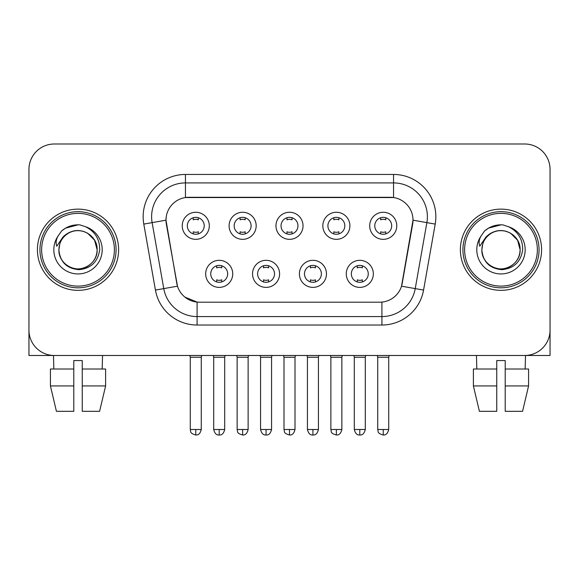 <?xml version="1.0" encoding="UTF-8"?>
<svg xmlns="http://www.w3.org/2000/svg" width="579" height="579" viewBox="0 0 579 579"><rect width="100%" height="100%" fill="white"/><g stroke="black" fill="none" stroke-linecap="round" stroke-linejoin="round"><path stroke-width="0.87" d="M279.599 273.853A13.534 13.534 0 0 1 266.065 287.387A13.534 13.534 0 0 1 252.531 273.853A13.534 13.534 0 0 1 266.065 260.318A13.534 13.534 0 0 1 279.599 273.853M257.612 273.853A8.461 8.461 0 0 0 266.065 282.306A8.461 8.461 0 0 0 274.526 273.853A8.461 8.461 0 0 0 266.065 265.392A8.461 8.461 0 0 0 257.612 273.853M326.469 273.853A13.534 13.534 0 0 1 312.935 287.387A13.534 13.534 0 0 1 299.401 273.853A13.534 13.534 0 0 1 312.935 260.318A13.534 13.534 0 0 1 326.469 273.853M304.474 273.853A8.461 8.461 0 0 0 312.935 282.306A8.461 8.461 0 0 0 321.388 273.853A8.461 8.461 0 0 0 312.935 265.392A8.461 8.461 0 0 0 304.474 273.853M373.332 273.853A13.534 13.534 0 0 1 359.798 287.387A13.534 13.534 0 0 1 346.264 273.853A13.534 13.534 0 0 1 359.798 260.318A13.534 13.534 0 0 1 373.332 273.853M351.337 273.853A8.461 8.461 0 0 0 359.798 282.306A8.461 8.461 0 0 0 368.258 273.853A8.461 8.461 0 0 0 359.798 265.392A8.461 8.461 0 0 0 351.337 273.853M232.736 273.853A13.534 13.534 0 0 1 219.202 287.387A13.534 13.534 0 0 1 205.668 273.853A13.534 13.534 0 0 1 219.202 260.318A13.534 13.534 0 0 1 232.736 273.853M210.742 273.853A8.461 8.461 0 0 0 219.202 282.306A8.461 8.461 0 0 0 227.663 273.853A8.461 8.461 0 0 0 219.202 265.392A8.461 8.461 0 0 0 210.742 273.853M256.171 225.803A13.534 13.534 0 0 1 242.637 239.337A13.534 13.534 0 0 1 229.103 225.803A13.534 13.534 0 0 1 242.637 212.269A13.534 13.534 0 0 1 256.171 225.803M234.177 225.803A8.461 8.461 0 0 0 242.637 234.263A8.461 8.461 0 0 0 251.098 225.803A8.461 8.461 0 0 0 242.637 217.342A8.461 8.461 0 0 0 234.177 225.803M303.034 225.803A13.534 13.534 0 0 1 289.5 239.337A13.534 13.534 0 0 1 275.966 225.803A13.534 13.534 0 0 1 289.5 212.269A13.534 13.534 0 0 1 303.034 225.803M281.039 225.803A8.461 8.461 0 0 0 289.5 234.263A8.461 8.461 0 0 0 297.961 225.803A8.461 8.461 0 0 0 289.5 217.342A8.461 8.461 0 0 0 281.039 225.803M349.897 225.803A13.534 13.534 0 0 1 336.363 239.337A13.534 13.534 0 0 1 322.829 225.803A13.534 13.534 0 0 1 336.363 212.269A13.534 13.534 0 0 1 349.897 225.803M327.902 225.803A8.461 8.461 0 0 0 336.363 234.263A8.461 8.461 0 0 0 344.823 225.803A8.461 8.461 0 0 0 336.363 217.342A8.461 8.461 0 0 0 327.902 225.803M396.767 225.803A13.534 13.534 0 0 1 383.233 239.337A13.534 13.534 0 0 1 369.699 225.803A13.534 13.534 0 0 1 383.233 212.269A13.534 13.534 0 0 1 396.767 225.803M374.772 225.803A8.461 8.461 0 0 0 383.233 234.263A8.461 8.461 0 0 0 391.686 225.803A8.461 8.461 0 0 0 383.233 217.342A8.461 8.461 0 0 0 374.772 225.803M209.301 225.803A13.534 13.534 0 0 1 195.767 239.337A13.534 13.534 0 0 1 182.233 225.803A13.534 13.534 0 0 1 195.767 212.269A13.534 13.534 0 0 1 209.301 225.803M187.314 225.803A8.461 8.461 0 0 0 195.767 234.263A8.461 8.461 0 0 0 204.228 225.803A8.461 8.461 0 0 0 195.767 217.342A8.461 8.461 0 0 0 187.314 225.803M155.433 290.079L143.795 224.095A42.296 42.296 0 0 1 185.446 174.453L393.554 174.453A42.296 42.296 0 0 1 435.205 224.095L423.567 290.079A42.296 42.296 0 0 1 381.916 325.029L197.084 325.029A42.296 42.296 0 0 1 155.433 290.079L177.485 286.185L166.339 224.102A22.842 22.842 0 0 1 188.834 197.294L390.166 197.294A22.842 22.842 0 0 1 412.661 224.102L402.217 283.312A22.842 22.842 0 0 1 379.723 302.187L199.277 302.187A22.842 22.842 0 0 1 176.783 283.312L165.992 220.179L152.125 222.626A33.835 33.835 0 0 1 185.446 182.913L393.554 182.913A33.835 33.835 0 0 1 426.875 222.626L415.237 288.61A33.835 33.835 0 0 1 381.916 316.568L197.084 316.568A33.835 33.835 0 0 1 163.763 288.61L152.125 222.626A33.835 33.835 0 0 1 151.611 216.749M37.411 249.737A40.602 40.602 0 0 0 78.013 290.347A40.602 40.602 0 0 0 118.623 249.737A40.602 40.602 0 0 0 78.013 209.135A40.602 40.602 0 0 0 37.411 249.737A40.602 40.602 0 0 0 78.013 290.347A40.602 40.602 0 0 0 118.623 249.737A40.602 40.602 0 0 0 78.013 209.135A40.602 40.602 0 0 0 37.411 249.737M460.377 249.737A40.602 40.602 0 0 0 500.987 290.347A40.602 40.602 0 0 0 541.589 249.737A40.602 40.602 0 0 0 500.987 209.135A40.602 40.602 0 0 0 460.377 249.737A40.602 40.602 0 0 0 500.987 290.347A40.602 40.602 0 0 0 541.589 249.737A40.602 40.602 0 0 0 500.987 209.135A40.602 40.602 0 0 0 460.377 249.737M185.446 174.453L185.446 197.548L393.554 197.548L393.554 174.453M165.992 220.136L166.245 216.749M379.723 302.187L199.277 302.187M197.084 325.029L197.084 302.086L184.889 297.092M426.875 222.626L413.008 220.179L401.515 286.185L415.237 288.61L426.875 222.626L435.205 224.095M402.217 283.312L402.079 284.036M176.921 284.036L176.783 283.312M550.05 169.379A25.375 25.375 0 0 0 524.675 143.997L54.325 143.997A25.375 25.375 0 0 0 28.95 169.379L28.95 330.102A25.375 25.375 0 0 0 54.325 355.484L524.675 355.484A25.375 25.375 0 0 0 550.05 330.102L550.05 169.379L550.05 355.484L451.924 355.484M28.95 169.379L28.95 355.484L127.076 355.484M524.675 143.997L54.325 143.997M54.325 355.484L524.675 355.484M193.234 233.873L193.234 231.774A6.492 6.492 0 0 0 198.308 231.774L198.308 233.873M195.767 429.502L190.274 429.502C191.048 431.21 189.094 433.143 195.767 435.003L195.767 429.502L201.268 429.502L201.268 357.257L190.274 357.257L189.825 355.484M201.268 357.257L201.709 355.484M198.308 217.733L198.308 219.825A6.492 6.492 0 0 0 193.234 219.825L193.234 217.733M216.662 281.922L216.662 279.823A6.492 6.492 0 0 0 221.743 279.823L221.743 281.922M219.202 429.502L213.702 429.502C214.664 433.425 216.495 435.256 219.202 435.003L219.202 429.502L224.703 429.502L224.703 357.257L213.702 357.257L213.26 355.484M224.703 357.257L225.144 355.484M221.743 265.783L221.743 267.874A6.492 6.492 0 0 0 216.662 267.874L216.662 265.783M240.097 233.873L240.097 231.774A6.492 6.492 0 0 0 245.17 231.774L245.17 233.873M242.637 429.502L237.137 429.502C237.911 431.21 235.964 433.143 242.637 435.003L242.637 429.502L248.13 429.502L248.13 357.257L237.137 357.257L236.695 355.484M248.13 357.257L248.579 355.484M245.17 217.733L245.17 219.825A6.492 6.492 0 0 0 240.097 219.825L240.097 217.733M286.96 233.873L286.96 231.774A6.492 6.492 0 0 0 292.04 231.774L292.04 233.873M289.5 429.502L284 429.502C284.781 431.21 282.827 433.143 289.5 435.003L289.5 429.502L295.001 429.502L295.001 357.257L284 357.257L283.558 355.484M295.001 357.257L295.442 355.484M292.04 217.733L292.04 219.825A6.492 6.492 0 0 0 286.96 219.825L286.96 217.733M333.83 233.873L333.83 231.774A6.492 6.492 0 0 0 338.903 231.774L338.903 233.873M336.363 429.502L330.87 429.502C331.644 431.21 329.69 433.143 336.363 435.003L336.363 429.502L341.863 429.502L341.863 357.257L330.87 357.257L330.421 355.484M341.863 357.257L342.305 355.484M338.903 217.733L338.903 219.825A6.492 6.492 0 0 0 333.83 219.825L333.83 217.733M380.692 233.873L380.692 231.774A6.492 6.492 0 0 0 385.766 231.774L385.766 233.873M383.233 429.502L377.732 429.502C378.507 431.21 376.56 433.143 383.233 435.003L383.233 429.502L388.726 429.502L388.726 357.257L377.732 357.257L377.291 355.484M388.726 357.257L389.175 355.484M385.766 217.733L385.766 219.825A6.492 6.492 0 0 0 380.692 219.825L380.692 217.733M263.532 281.922L263.532 279.823A6.492 6.492 0 0 0 268.605 279.823L268.605 281.922M266.065 429.502L260.572 429.502C261.527 433.425 263.358 435.256 266.065 435.003L266.065 429.502L271.565 429.502L271.565 357.257L260.572 357.257L260.123 355.484M271.565 357.257L272.007 355.484M268.605 265.783L268.605 267.874A6.492 6.492 0 0 0 263.532 267.874L263.532 265.783M310.395 281.922L310.395 279.823A6.492 6.492 0 0 0 315.468 279.823L315.468 281.922M312.935 429.502L307.435 429.502C308.397 433.425 310.228 435.256 312.935 435.003L312.935 429.502L318.428 429.502L318.428 357.257L307.435 357.257L306.993 355.484M318.428 357.257L318.877 355.484M315.468 265.783L315.468 267.874A6.492 6.492 0 0 0 310.395 267.874L310.395 265.783M357.257 281.922L357.257 279.823A6.492 6.492 0 0 0 362.338 279.823L362.338 281.922M359.798 429.502L354.297 429.502C355.26 433.425 357.091 435.256 359.798 435.003L359.798 429.502L365.298 429.502L365.298 357.257L354.297 357.257L353.856 355.484M365.298 357.257L365.74 355.484M362.338 265.783L362.338 267.874A6.492 6.492 0 0 0 357.257 267.874L357.257 265.783M116.082 249.737A38.069 38.069 0 0 0 78.013 211.675A38.069 38.069 0 0 0 39.944 249.737A38.069 38.069 0 0 0 78.013 287.806A38.069 38.069 0 0 0 116.082 249.737M114.389 249.737A36.376 36.376 0 0 0 78.013 213.369A36.376 36.376 0 0 0 41.637 249.737A36.376 36.376 0 0 0 78.013 286.113A36.376 36.376 0 0 0 114.389 249.737M59.775 243.991L58.87 249.737C60.035 261.969 66.744 268.613 78.997 269.676C91.041 268.432 97.938 261.788 99.689 249.737C99.776 239.192 95.065 231.528 85.569 226.751L79.859 224.869C72.961 224.464 66.882 226.49 61.62 230.949L58.168 235.899C56.069 239.438 55.606 242.883 56.785 246.213L62.945 237.086C68.684 231.347 75.516 229.45 83.434 231.405A19.121 19.121 0 0 0 59.775 243.991L58.892 249.737C59.152 242.529 62.337 237.006 68.452 233.178C80.372 225.542 97.793 235.602 97.134 249.737C96.881 256.953 93.689 262.475 87.574 266.304C75.654 273.939 58.24 263.879 58.892 249.737C59.152 242.529 62.337 237.006 68.452 233.178C80.372 225.542 97.793 235.602 97.134 249.737C96.881 256.953 93.689 262.475 87.574 266.304C75.654 273.939 58.24 263.879 58.892 249.737L59.775 243.991M97.134 249.737C96.881 256.953 93.689 262.475 87.574 266.304C75.654 273.939 58.24 263.879 58.892 249.737C59.152 256.953 62.337 262.475 68.452 266.304C80.372 273.939 97.793 263.879 97.134 249.737L94.572 240.176L87.574 233.178L83.434 231.405L87.574 233.178L94.572 240.176L97.134 249.737L94.572 240.176L87.574 233.178L83.434 231.405L87.574 233.178L94.572 240.176L97.134 249.737L94.572 240.176L87.574 233.178L83.434 231.405L87.574 233.178L94.572 240.176L97.134 249.737L94.572 240.176L87.574 233.178L83.434 231.405L87.574 233.178L94.572 240.176L97.134 249.737C96.541 240.553 91.974 234.444 83.434 231.405M79.974 268.765L79.366 268.815M61.671 230.905L65.543 228.14L78.208 224.804L65.543 228.14L61.671 230.905L65.543 228.14L78.208 224.804L65.543 228.14L61.671 230.905L65.543 228.14L78.208 224.804L65.543 228.14L61.671 230.905L65.543 228.14L78.208 224.804L65.543 228.14L61.671 230.905L65.543 228.14L78.208 224.804L65.543 228.14L61.671 230.905L65.543 228.14L78.208 224.804L65.543 228.14L61.671 230.905L65.543 228.14L78.208 224.804M539.056 249.737A38.069 38.069 0 0 0 500.987 211.675A38.069 38.069 0 0 0 462.918 249.737A38.069 38.069 0 0 0 500.987 287.806A38.069 38.069 0 0 0 539.056 249.737M537.363 249.737A36.376 36.376 0 0 0 500.987 213.369A36.376 36.376 0 0 0 464.611 249.737A36.376 36.376 0 0 0 500.987 286.113A36.376 36.376 0 0 0 537.363 249.737M482.748 243.991L481.837 249.737C483.009 261.969 489.718 268.613 501.971 269.676C514.007 268.432 520.905 261.788 522.663 249.737C522.743 239.192 518.039 231.528 508.543 226.751L502.825 224.869C495.928 224.464 489.848 226.49 484.587 230.949L481.142 235.899C479.036 239.438 478.58 242.883 479.759 246.213L485.919 237.086C491.658 231.347 498.483 229.45 506.408 231.405A19.121 19.121 0 0 0 482.748 243.991L481.866 249.737C482.119 242.529 485.311 237.006 491.426 233.178C503.346 225.542 520.76 235.602 520.108 249.737C519.848 256.953 516.663 262.475 510.548 266.304C498.628 273.939 481.207 263.879 481.866 249.737C482.119 242.529 485.311 237.006 491.426 233.178C503.346 225.542 520.76 235.602 520.108 249.737C519.848 256.953 516.663 262.475 510.548 266.304C498.628 273.939 481.207 263.879 481.866 249.737C482.119 242.529 485.311 237.006 491.426 233.178C503.346 225.542 520.76 235.602 520.108 249.737C520.76 263.879 503.346 273.939 491.426 266.304C485.311 262.475 482.119 256.953 481.866 249.737C482.119 242.529 485.311 237.006 491.426 233.178C503.346 225.542 520.76 235.602 520.108 249.737C519.848 256.953 516.663 262.475 510.548 266.304C498.628 273.939 481.207 263.879 481.866 249.737C482.119 242.529 485.311 237.006 491.426 233.178C503.346 225.542 520.76 235.602 520.108 249.737C519.848 256.953 516.663 262.475 510.548 266.304C498.628 273.939 481.207 263.879 481.866 249.737L482.748 243.991M510.548 233.178L506.408 231.405L510.548 233.178L517.546 240.176L520.108 249.737C519.848 256.953 516.663 262.475 510.548 266.304C498.628 273.939 481.207 263.879 481.866 249.737C481.207 263.879 498.628 273.939 510.548 266.304C516.663 262.475 519.848 256.953 520.108 249.737C520.76 263.879 503.346 273.939 491.426 266.304C485.311 262.475 482.119 256.953 481.866 249.737M506.408 231.405L510.548 233.178L517.546 240.176L520.108 249.737L517.546 240.176L510.548 233.178L506.408 231.405L510.548 233.178L517.546 240.176L520.108 249.737C519.515 240.553 514.948 234.444 506.408 231.405M502.941 268.765L502.34 268.815M484.637 230.905L488.517 228.14L501.182 224.804L488.517 228.14L484.637 230.905L488.517 228.14L501.182 224.804L488.517 228.14L484.637 230.905L488.517 228.14L501.182 224.804L488.517 228.14L484.637 230.905L488.517 228.14L501.182 224.804L488.517 228.14L484.637 230.905L488.517 228.14L501.182 224.804L488.517 228.14L484.637 230.905L488.517 228.14L501.182 224.804L488.517 228.14L484.637 230.905L488.517 228.14L501.182 224.804M50.424 369.018L50.424 385.94L56.431 411.314L50.424 385.94L50.424 369.018L73.786 369.018L73.786 360.558L82.247 360.558L82.247 369.018L105.61 369.018L105.61 385.94L99.595 411.314L105.61 385.94L82.247 385.94L82.247 369.018M102.548 355.484L102.179 369.018M73.786 369.018L73.786 411.314L56.431 411.314M50.424 385.94L73.786 385.94M99.595 411.314L82.247 411.314L82.247 385.94M53.485 355.484L53.847 369.018M473.39 369.018L473.39 385.94L479.405 411.314L473.39 385.94L473.39 369.018L496.753 369.018L496.753 360.558L505.214 360.558L505.214 369.018L528.576 369.018L528.576 385.94L522.569 411.314L528.576 385.94L505.214 385.94L505.214 369.018M525.515 355.484L525.153 369.018M496.753 369.018L496.753 411.314L479.405 411.314M473.39 385.94L496.753 385.94M522.569 411.314L505.214 411.314L505.214 385.94M476.452 355.484L476.821 369.018M381.916 302.086L381.916 325.029M143.795 224.095L152.125 222.626M415.237 288.61L423.567 290.079M58.168 235.899A24.202 24.202 0 0 0 78.013 273.939A24.202 24.202 0 0 0 85.569 226.751M481.142 235.899A24.202 24.202 0 0 0 500.987 273.939A24.202 24.202 0 0 0 508.543 226.751M190.274 429.502L190.274 357.257M201.268 429.502C200.305 433.425 198.474 435.256 195.767 435.003M213.702 429.502L213.702 357.257M224.703 429.502C223.74 433.425 221.909 435.256 219.202 435.003M237.137 429.502L237.137 357.257M248.13 429.502C247.175 433.425 245.344 435.256 242.637 435.003M284 429.502L284 357.257M295.001 429.502C294.038 433.425 292.207 435.256 289.5 435.003M330.87 429.502L330.87 357.257M341.863 429.502C340.901 433.425 339.07 435.256 336.363 435.003M377.732 429.502L377.732 357.257M388.726 429.502C387.771 433.425 385.94 435.256 383.233 435.003M260.572 429.502L260.572 357.257M271.565 429.502C270.603 433.425 268.772 435.256 266.065 435.003M307.435 429.502L307.435 357.257M318.428 429.502C317.473 433.425 315.642 435.256 312.935 435.003M354.297 429.502L354.297 357.257M365.298 429.502C364.336 433.425 362.505 435.256 359.798 435.003"/></g></svg>
